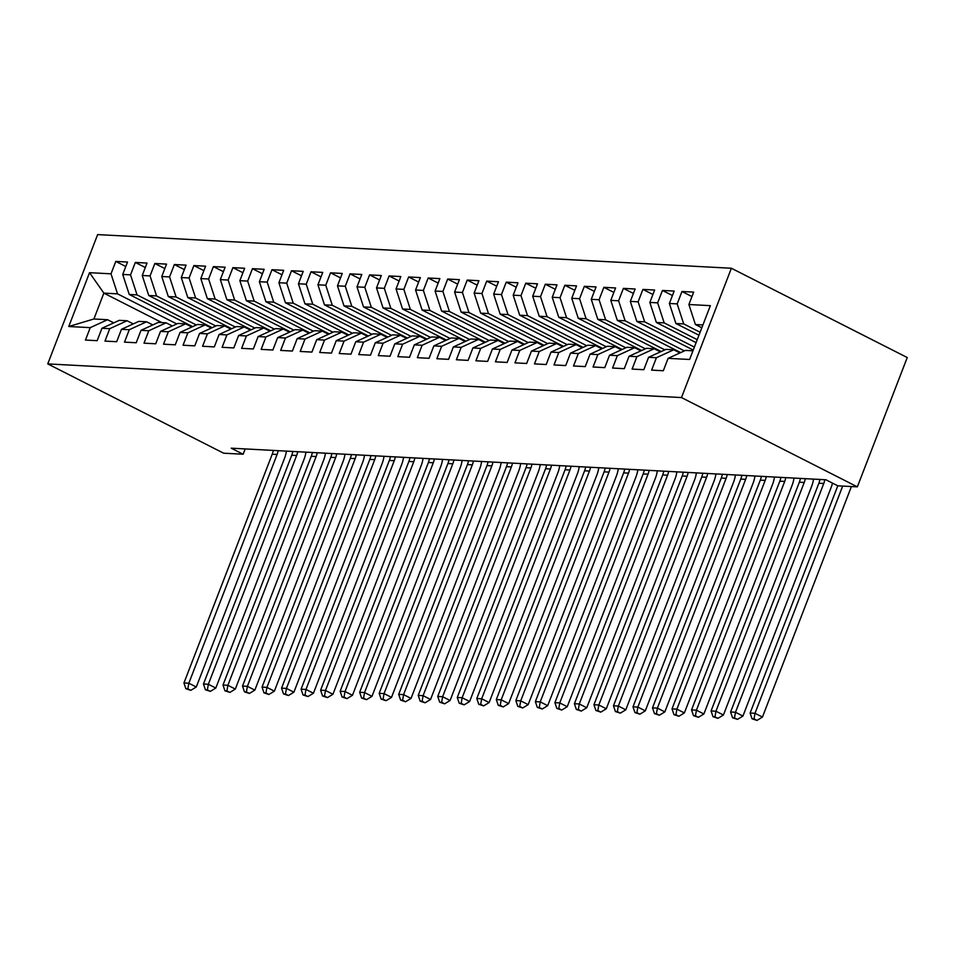 <?xml version="1.0" encoding="UTF-8"?>
<svg xmlns="http://www.w3.org/2000/svg" width="955" height="955" viewBox="0 0 955 955"><rect width="100%" height="100%" fill="white"/><g stroke="black" fill="none" stroke-linecap="round" stroke-linejoin="round"><path stroke-width="1.43" d="M731.375 268.248L97.649 234.596L47.75 363.903L681.476 397.567L731.375 268.248L907.25 357.54L857.351 486.859L681.476 397.567M161.932 322.611L103.868 293.125L89.531 272.676L68.76 326.503L90.236 327.649L85.449 340.052L97.159 340.672L101.946 328.269L109.753 328.675L104.966 341.09L116.689 341.711L121.476 329.308L129.283 329.714L124.496 342.129L136.207 342.75L140.994 330.335L148.801 330.752L144.014 343.167L155.725 343.788L160.512 331.373L168.331 331.791L163.544 344.194L175.254 344.827L180.041 332.412L187.849 332.829L183.062 345.233L194.772 345.853L199.559 333.45L207.378 333.868L202.591 346.271L214.302 346.892L219.089 334.489L226.896 334.907L222.109 347.31L233.82 347.93L238.607 335.527L246.414 335.945L241.627 348.348L253.35 348.969L258.137 336.566L265.944 336.972L261.157 349.387L272.867 350.007L277.654 337.604L285.461 338.01L280.675 350.425L292.397 351.046L297.184 338.631L304.991 339.049L300.204 351.464L311.915 352.085L316.702 339.67L324.509 340.087L319.722 352.49L331.445 353.111L336.232 340.708L344.039 341.126L339.252 353.529L350.963 354.15L355.749 341.747L363.557 342.165L358.77 354.568L370.48 355.188L375.279 342.785L383.086 343.203L378.299 355.606L390.01 356.227L394.797 343.824L402.604 344.23L397.817 356.645L409.528 357.265L414.315 344.862L422.134 345.268L417.347 357.683L429.058 358.304L433.845 345.889L441.652 346.307L436.865 358.722L448.575 359.343L453.362 346.928L461.181 347.345L456.383 359.749L468.105 360.381L472.892 347.966L480.699 348.384L475.912 360.787L487.623 361.408L492.41 349.005L500.217 349.423L495.43 361.826L507.153 362.446L511.94 350.043L519.747 350.461L514.96 362.864L526.671 363.485L531.457 351.082L539.265 351.5L534.478 363.903L546.2 364.524L550.987 352.12L558.794 352.526L554.007 364.941L565.718 365.562L570.505 353.147L578.312 353.565L573.525 365.98L585.236 366.601L590.035 354.186L597.842 354.603L593.055 367.007L604.766 367.639L609.553 355.224L617.36 355.642L612.573 368.045L624.284 368.666L629.07 356.263L636.889 356.681L632.103 369.084L643.813 369.704L648.6 357.301L656.407 357.719L651.62 370.122L663.331 370.743L668.118 358.34L689.594 359.474L710.365 305.66L688.889 304.514L693.676 292.111L681.966 291.49L677.179 303.893L669.371 303.475L674.158 291.072L662.448 290.451L657.649 302.854L649.842 302.437L654.629 290.034L642.918 289.413L638.131 301.816L630.324 301.398L635.111 288.995L623.4 288.374L618.613 300.777L610.794 300.371L615.581 287.956L603.87 287.336L599.083 299.739L591.276 299.333L596.063 286.918L584.353 286.297L579.566 298.712L571.747 298.294L576.545 285.879L564.823 285.259L560.036 297.674L552.229 297.256L557.016 284.853L545.305 284.22L540.518 296.635L532.711 296.217L537.498 283.814L525.775 283.193L520.988 295.596L513.181 295.179L517.968 282.776L506.257 282.155L501.471 294.558L493.663 294.14L498.45 281.737L486.728 281.116L481.941 293.519L474.134 293.101L478.921 280.698L467.21 280.078L462.423 292.481L454.616 292.075L459.403 279.66L447.68 279.039L442.893 291.454L435.086 291.036L439.873 278.621L428.162 278L423.375 290.416L415.568 289.998L420.355 277.595L408.645 276.962L403.858 289.377L396.038 288.959L400.825 276.556L389.115 275.935L384.328 288.338L376.521 287.921L381.308 275.518L369.597 274.897L364.81 287.3L356.991 286.882L361.778 274.479L350.067 273.858L345.28 286.261L337.473 285.843L342.26 273.44L330.549 272.82L325.762 285.223L317.943 284.817L322.742 272.402L311.02 271.781L306.233 284.184L298.426 283.778L303.213 271.363L291.502 270.743L286.715 283.158L278.908 282.74L283.695 270.325L271.972 269.704L267.185 282.119L259.378 281.701L264.165 269.298L252.454 268.677L247.667 281.08L239.86 280.663L244.647 268.26L232.925 267.639L228.138 280.042L220.33 279.624L225.117 267.221L213.407 266.6L208.62 279.003L200.813 278.585L205.6 266.182L193.889 265.562L189.09 277.965L181.283 277.559L186.07 265.144L174.359 264.523L169.572 276.926L161.765 276.52L166.552 264.105L154.841 263.485L150.054 275.9L142.235 275.482L147.022 263.067L135.312 262.446L130.525 274.861L122.718 274.443L127.504 262.04L115.794 261.407L125.785 266.493M89.531 272.676L111.007 273.822L115.794 261.407M857.351 486.859L837.822 485.82L825.908 479.768L231.229 448.182L243.143 454.234L245.196 448.922M192.624 326.658L129.247 294.474L137.054 294.892L196.3 324.975M122.718 274.443L129.247 294.474M130.525 274.861L137.054 294.892M68.76 326.503L93.888 318.994L107.557 319.722L113.752 322.862M90.236 327.649L107.557 319.722M212.153 327.684L148.765 295.513L156.572 295.931L215.83 326.001M142.235 275.482L148.765 295.513M150.054 275.9L156.572 295.931M101.946 328.269L119.268 320.343L127.075 320.749L133.27 323.9M109.753 328.675L127.075 320.749M231.671 328.723L168.295 296.551L176.102 296.969L235.348 327.04M161.765 276.52L168.295 296.551M169.572 276.926L176.102 296.969M121.476 329.308L138.785 321.381L146.593 321.787L152.8 324.939M129.283 329.714L146.593 321.787M251.201 329.762L187.813 297.59L195.62 297.996L254.878 328.078M181.283 277.559L187.813 297.59M189.09 277.965L195.62 297.996M140.994 330.335L158.315 322.408L166.122 322.826L172.318 325.977M148.801 330.752L166.122 322.826M270.719 330.8L207.342 298.629L215.15 299.034L274.395 329.117M200.813 278.585L207.342 298.629M208.62 279.003L215.15 299.034M160.512 331.373L177.833 323.447L185.64 323.864L191.848 327.016M168.331 331.791L185.64 323.864M290.248 331.839L226.86 299.655L234.667 300.073L293.925 330.155M220.33 279.624L226.86 299.655M228.138 280.042L234.667 300.073M180.041 332.412L197.363 324.485L205.17 324.903L211.365 328.054M187.849 332.829L205.17 324.903M309.766 332.877L246.39 300.694L254.197 301.112L313.443 331.194M239.86 280.663L246.39 300.694M247.667 281.08L254.197 301.112M199.559 333.45L216.881 325.524L224.688 325.942L230.895 329.081M207.378 333.868L224.688 325.942M329.296 333.916L265.908 301.732L273.715 302.15L332.973 332.233M259.378 281.701L265.908 301.732M267.185 282.119L273.715 302.15M219.089 334.489L236.41 326.562L244.217 326.98L250.413 330.12M226.896 334.907L244.217 326.98M348.814 334.942L285.438 302.771L293.245 303.189L352.49 333.271M278.908 282.74L285.438 302.771M286.715 283.158L293.245 303.189M238.607 335.527L255.928 327.601L263.735 328.019L269.931 331.158M246.414 335.945L263.735 328.019M368.332 335.981L304.955 303.809L312.763 304.227L372.008 334.298M298.426 283.778L304.955 303.809M306.233 284.184L312.763 304.227M258.137 336.566L275.458 328.639L283.265 329.045L289.461 332.197M265.944 336.972L283.265 329.045M387.861 337.019L324.473 304.848L332.292 305.266L391.538 335.336M317.943 284.817L324.473 304.848M325.762 285.223L332.292 305.266M277.654 337.604L294.976 329.666L302.783 330.084L308.978 333.235M285.461 338.01L302.783 330.084M407.379 338.058L344.003 305.887L351.81 306.292L411.056 336.375M337.473 285.843L344.003 305.887M345.28 286.261L351.81 306.292M297.184 338.631L314.493 330.705L322.312 331.122L328.508 334.274M304.991 339.049L322.312 331.122M426.909 339.097L363.521 306.925L371.34 307.331L430.586 337.413M356.991 286.882L363.521 306.925M364.81 287.3L371.34 307.331M316.702 339.67L334.023 331.743L341.83 332.161L348.026 335.312M324.509 340.087L341.83 332.161M446.427 340.135L383.05 307.952L390.858 308.37L450.103 338.452M376.521 287.921L383.05 307.952M384.328 288.338L390.858 308.37M336.232 340.708L353.541 332.782L361.36 333.2L367.556 336.339M344.039 341.126L361.36 333.2M465.956 341.174L402.568 308.99L410.375 309.408L469.633 339.491M396.038 288.959L402.568 308.99M403.858 289.377L410.375 309.408M355.749 341.747L373.071 333.82L380.878 334.238L387.073 337.378M363.557 342.165L380.878 334.238M485.474 342.212L422.098 310.029L429.905 310.447L489.151 340.529M415.568 289.998L422.098 310.029M423.375 290.416L429.905 310.447M375.279 342.785L392.589 334.859L400.396 335.277L406.603 338.416M383.086 343.203L400.396 335.277M505.004 343.239L441.616 311.067L449.423 311.485L508.681 341.556M435.086 291.036L441.616 311.067M442.893 291.454L449.423 311.485M394.797 343.824L412.118 335.897L419.925 336.303L426.121 339.455M402.604 344.23L419.925 336.303M524.522 344.277L461.146 312.106L468.953 312.524L528.199 342.594M454.616 292.075L461.146 312.106M462.423 292.481L468.953 312.524M414.315 344.862L431.636 336.936L439.443 337.342L445.651 340.493M422.134 345.268L439.443 337.342M544.052 345.316L480.663 313.144L488.471 313.55L547.728 343.633M474.134 293.101L480.663 313.144M481.941 293.519L488.471 313.55M433.845 345.889L451.166 337.963L458.973 338.38L465.169 341.532M441.652 346.307L458.973 338.38M563.569 346.355L500.193 314.183L508 314.589L567.246 344.671M493.663 294.14L500.193 314.183M501.471 294.558L508 314.589M453.362 346.928L470.684 339.001L478.491 339.419L484.698 342.57M461.181 347.345L478.491 339.419M583.087 347.393L519.711 315.21L527.518 315.627L586.776 345.71M513.181 295.179L519.711 315.21M520.988 295.596L527.518 315.627M472.892 347.966L490.213 340.04L498.021 340.458L504.216 343.597M480.699 348.384L498.021 340.458M602.617 348.432L539.229 316.248L547.048 316.666L606.294 346.749M532.711 296.217L539.229 316.248M540.518 296.635L547.048 316.666M492.41 349.005L509.731 341.078L517.538 341.496L523.734 344.636M500.217 349.423L517.538 341.496M622.135 349.47L558.759 317.287L566.566 317.705L625.812 347.787M552.229 297.256L558.759 317.287M560.036 297.674L566.566 317.705M511.94 350.043L529.249 342.117L537.068 342.535L543.264 345.674M519.747 350.461L537.068 342.535M641.664 350.497L578.276 318.325L586.095 318.743L645.341 348.814M571.747 298.294L578.276 318.325M579.566 298.712L586.095 318.743M531.457 351.082L548.779 343.155L556.586 343.561L562.782 346.713M539.265 351.5L556.586 343.561M661.182 351.536L597.806 319.364L605.613 319.782L664.859 349.852M591.276 299.333L597.806 319.364M599.083 299.739L605.613 319.782M550.987 352.12L568.297 344.194L576.116 344.6L582.311 347.751M558.794 352.526L576.116 344.6M680.712 352.574L617.324 320.402L625.131 320.808L684.389 350.891M610.794 300.371L617.324 320.402M618.613 300.777L625.131 320.808M570.505 353.147L587.826 345.221L595.634 345.638L601.829 348.79M578.312 353.565L595.634 345.638M693.235 350.055L636.854 321.441L644.661 321.847L694.38 347.095M630.324 301.398L636.854 321.441M638.131 301.816L644.661 321.847M590.035 354.186L607.344 346.259L615.151 346.677L621.359 349.828M597.842 354.603L615.151 346.677M696.1 342.642L656.372 322.468L664.179 322.886L697.246 339.67M649.842 302.437L656.372 322.468M657.649 302.854L664.179 322.886M609.553 355.224L626.874 347.298L634.681 347.716L640.877 350.867M617.36 355.642L634.681 347.716M698.965 335.217L675.901 323.506L683.708 323.924L700.111 332.245M669.371 303.475L675.901 323.506M677.179 303.893L683.708 323.924M629.07 356.263L646.392 348.336L654.199 348.754L660.406 351.894M636.889 356.681L654.199 348.754M701.818 327.792L695.419 324.545L702.928 324.951M688.889 304.514L695.419 324.545M648.6 357.301L665.922 349.375L673.729 349.793L679.924 352.932M656.407 357.719L673.729 349.793M47.75 363.903L223.625 453.195L243.143 454.234M176.782 323.936L117.537 293.853L103.868 293.125L93.888 318.994M668.118 358.34L685.439 350.413L692.948 350.807M111.007 273.822L117.537 293.853M681.966 291.49L691.957 296.563M662.448 290.451L672.439 295.525M642.918 289.413L652.91 294.486M623.4 288.374L633.392 293.448M603.87 287.336L613.862 292.409M584.353 286.297L594.344 291.371M564.823 285.259L574.826 290.332M545.305 284.22L555.297 289.305M525.775 283.193L535.779 288.267M506.257 282.155L516.249 287.228M486.728 281.116L496.731 286.19M467.21 280.078L477.202 285.151M447.68 279.039L457.684 284.113M428.162 278L438.154 283.074M408.645 276.962L418.636 282.047M389.115 275.935L399.106 281.009M369.597 274.897L379.589 279.97M350.067 273.858L360.071 278.932M330.549 272.82L340.541 277.893M311.02 271.781L321.023 276.855M291.502 270.743L301.494 275.816M271.972 269.704L281.976 274.777M252.454 268.677L262.446 273.751M232.925 267.639L242.928 272.712M213.407 266.6L223.398 271.674M193.889 265.562L203.881 270.635M174.359 264.523L184.351 269.597M154.841 263.485L164.833 268.558M135.312 262.446L145.315 267.519M837.798 485.809L750.117 713.039L754.999 713.289L762.448 717.074L850.726 488.327A28.578 24.532 93 0 0 851.347 486.537M842.68 486.071L754.999 713.289L754.02 718.9L752.062 718.793L757.005 720.404L754.02 718.9M757.005 720.404L762.448 717.074M750.117 713.039L752.062 718.793M824.822 479.708A19.052 16.354 -87 0 1 823.747 483.505L735.481 712.263L742.93 716.047L831.196 487.289A28.578 24.532 93 0 0 832.497 483.111M819.939 479.446A19.052 16.354 -87 0 1 818.865 483.242L730.599 712L735.481 712.263L734.49 717.862L732.545 717.754L737.475 719.378L734.49 717.862M737.475 719.378L742.93 716.047M730.599 712L732.545 717.754M805.304 478.67A19.052 16.354 -87 0 1 804.217 482.466L715.952 711.224L723.413 715.009L811.678 486.25A28.578 24.532 93 0 0 813.529 479.1M800.421 478.407A19.052 16.354 -87 0 1 799.347 482.215L711.069 710.962L715.952 711.224L714.973 716.823L713.015 716.716L717.957 718.339L714.973 716.823M717.957 718.339L723.413 715.009M711.069 710.962L713.015 716.716M785.774 477.631A19.052 16.354 -87 0 1 784.7 481.427L696.434 710.186L703.883 713.97L792.149 485.212A28.578 24.532 93 0 0 793.999 478.073M780.892 477.369A19.052 16.354 -87 0 1 779.817 481.177L691.551 709.923L696.434 710.186L695.455 715.784L693.497 715.677L698.427 717.301L695.455 715.784M698.427 717.301L703.883 713.97M691.551 709.923L693.497 715.677M766.256 476.593A19.052 16.354 -87 0 1 765.182 480.401L676.904 709.147L684.365 712.931L772.631 484.173A28.578 24.532 93 0 0 774.481 477.034M761.374 476.33A19.052 16.354 -87 0 1 760.299 480.138L672.022 708.885L676.904 709.147L675.925 714.746L673.979 714.65L678.91 716.262L675.925 714.746M678.91 716.262L684.365 712.931M672.022 708.885L673.979 714.65M746.726 475.554A19.052 16.354 -87 0 1 745.652 479.362L657.386 708.109L664.835 711.893L753.101 483.146A28.578 24.532 93 0 0 754.963 475.996M741.844 475.304A19.052 16.354 -87 0 1 740.77 479.1L652.504 707.846L657.386 708.109L656.407 713.707L654.45 713.612L659.38 715.223L656.407 713.707M659.38 715.223L664.835 711.893M652.504 707.846L654.45 713.612M727.209 474.516A19.052 16.354 -87 0 1 726.134 478.324L637.856 707.07L645.317 710.854L733.583 482.108A28.578 24.532 93 0 0 735.434 474.957M722.326 474.265A19.052 16.354 -87 0 1 721.252 478.061L632.986 706.819L637.856 707.07L636.878 712.669L634.932 712.573L639.862 714.185L636.878 712.669M639.862 714.185L645.317 710.854M632.986 706.819L634.932 712.573M707.679 473.489A19.052 16.354 -87 0 1 706.605 477.285L618.339 706.032L625.788 709.816L714.053 481.069A28.578 24.532 93 0 0 715.916 473.919M702.796 473.226A19.052 16.354 -87 0 1 701.722 477.023L613.456 705.781L618.339 706.032L617.36 711.642L615.402 711.535L620.332 713.146L617.36 711.642M620.332 713.146L625.788 709.816M613.456 705.781L615.402 711.535M688.161 472.45A19.052 16.354 -87 0 1 687.087 476.247L598.821 705.005L606.27 708.777L694.536 480.031A28.578 24.532 93 0 0 696.386 472.88M683.279 472.188A19.052 16.354 -87 0 1 682.204 475.984L593.938 704.742L598.821 705.005L597.83 710.604L595.884 710.496L600.814 712.12L597.83 710.604M600.814 712.12L606.27 708.777M593.938 704.742L595.884 710.496M668.631 471.412A19.052 16.354 -87 0 1 667.557 475.208L579.291 703.966L586.74 707.751L675.018 478.992A28.578 24.532 93 0 0 676.868 471.842M663.761 471.149A19.052 16.354 -87 0 1 662.675 474.957L574.409 703.704L579.291 703.966L578.312 709.565L576.354 709.458L581.297 711.081L578.312 709.565M581.297 711.081L586.74 707.751M574.409 703.704L576.354 709.458M649.114 470.373A19.052 16.354 -87 0 1 648.039 474.169L559.773 702.928L567.222 706.712L655.488 477.954A28.578 24.532 93 0 0 657.338 470.815M644.231 470.111A19.052 16.354 -87 0 1 643.157 473.919L554.891 702.665L559.773 702.928L558.782 708.526L556.837 708.419L561.767 710.043L558.782 708.526M561.767 710.043L567.222 706.712M554.891 702.665L556.837 708.419M629.596 469.335A19.052 16.354 -87 0 1 628.509 473.143L540.244 701.889L547.693 705.673L635.97 476.915A28.578 24.532 93 0 0 637.821 469.776M624.713 469.072A19.052 16.354 -87 0 1 623.627 472.88L535.361 701.627L540.244 701.889L539.265 707.488L537.307 707.38L542.249 709.004L539.265 707.488M542.249 709.004L547.693 705.673M535.361 701.627L537.307 707.38M610.066 468.296A19.052 16.354 -87 0 1 608.992 472.104L520.726 700.851L528.175 704.635L616.441 475.888A28.578 24.532 93 0 0 618.291 468.738M605.183 468.046A19.052 16.354 -87 0 1 604.109 471.842L515.843 700.588L520.726 700.851L519.735 706.449L517.789 706.354L522.719 707.965L519.735 706.449M522.719 707.965L528.175 704.635M515.843 700.588L517.789 706.354M590.548 467.258A19.052 16.354 -87 0 1 589.462 471.066L501.196 699.812L508.657 703.596L596.923 474.85A28.578 24.532 93 0 0 598.773 467.699M585.666 467.007A19.052 16.354 -87 0 1 584.591 470.803L496.314 699.561L501.196 699.812L500.217 705.411L498.259 705.315L503.201 706.927L500.217 705.411M503.201 706.927L508.657 703.596M496.314 699.561L498.259 705.315M571.018 466.231A19.052 16.354 -87 0 1 569.944 470.027L481.678 698.774L489.127 702.558L577.393 473.811A28.578 24.532 93 0 0 579.243 466.661M566.136 465.968A19.052 16.354 -87 0 1 565.062 469.764L476.796 698.523L481.678 698.774L480.699 704.384L478.742 704.277L483.672 705.888L480.699 704.384M483.672 705.888L489.127 702.558M476.796 698.523L478.742 704.277M551.501 465.192A19.052 16.354 -87 0 1 550.414 468.989L462.148 697.747L469.609 701.519L557.875 472.773A28.578 24.532 93 0 0 559.726 465.622M546.618 464.93A19.052 16.354 -87 0 1 545.544 468.726L457.266 697.484L462.148 697.747L461.17 703.346L459.224 703.238L464.154 704.85L461.17 703.346M464.154 704.85L469.609 701.519M457.266 697.484L459.224 703.238M531.971 464.154A19.052 16.354 -87 0 1 530.896 467.95L442.631 696.708L450.08 700.492L538.345 471.734A28.578 24.532 93 0 0 540.208 464.584M527.088 463.891A19.052 16.354 -87 0 1 526.014 467.687L437.748 696.446L442.631 696.708L441.652 702.307L439.694 702.2L444.624 703.823L441.652 702.307M444.624 703.823L450.08 700.492M437.748 696.446L439.694 702.2M512.453 463.115A19.052 16.354 -87 0 1 511.379 466.911L423.101 695.67L430.562 699.454L518.828 470.696A28.578 24.532 93 0 0 520.678 463.557M507.571 462.853A19.052 16.354 -87 0 1 506.496 466.661L418.23 695.407L423.101 695.67L422.122 701.268L420.176 701.161L425.106 702.785L422.122 701.268M425.106 702.785L430.562 699.454M418.23 695.407L420.176 701.161M492.923 462.077A19.052 16.354 -87 0 1 491.849 465.873L403.583 694.631L411.032 698.415L499.298 469.657A28.578 24.532 93 0 0 501.16 462.518M488.041 461.814A19.052 16.354 -87 0 1 486.966 465.622L398.701 694.369L403.583 694.631L402.604 700.23L400.646 700.122L405.577 701.746L402.604 700.23M405.577 701.746L411.032 698.415M398.701 694.369L400.646 700.122M473.405 461.038A19.052 16.354 -87 0 1 472.331 464.846L384.053 693.593L391.514 697.377L479.78 468.63A28.578 24.532 93 0 0 481.63 461.48M468.523 460.776A19.052 16.354 -87 0 1 467.449 464.584L379.183 693.33L384.053 693.593L383.074 699.191L381.129 699.096L386.059 700.707L383.074 699.191M386.059 700.707L391.514 697.377M379.183 693.33L381.129 699.096M453.876 460A19.052 16.354 -87 0 1 452.801 463.808L364.535 692.554L371.984 696.338L460.25 467.592A28.578 24.532 93 0 0 462.113 460.441M449.005 459.749A19.052 16.354 -87 0 1 447.919 463.545L359.653 692.291L364.535 692.554L363.557 698.153L361.599 698.057L366.529 699.669L363.557 698.153M366.529 699.669L371.984 696.338M359.653 692.291L361.599 698.057M434.358 458.961A19.052 16.354 -87 0 1 433.284 462.769L345.018 691.515L352.467 695.3L440.733 466.553A28.578 24.532 93 0 0 442.583 459.403M429.475 458.71A19.052 16.354 -87 0 1 428.401 462.507L340.135 691.265L345.018 691.515L344.027 697.126L342.081 697.019L347.011 698.63L344.027 697.126M347.011 698.63L352.467 695.3M340.135 691.265L342.081 697.019M414.828 457.934A19.052 16.354 -87 0 1 413.754 461.731L325.488 690.477L332.937 694.261L421.215 465.515A28.578 24.532 93 0 0 423.065 458.364M409.958 457.672A19.052 16.354 -87 0 1 408.871 461.468L320.605 690.226L325.488 690.477L324.509 696.088L322.551 695.98L327.493 697.592L324.509 696.088M327.493 697.592L332.937 694.261M320.605 690.226L322.551 695.98M395.31 456.896A19.052 16.354 -87 0 1 394.236 460.692L305.97 689.45L313.419 693.235L401.685 464.476A28.578 24.532 93 0 0 403.535 457.326M390.428 456.633A19.052 16.354 -87 0 1 389.354 460.429L301.088 689.188L305.97 689.45L304.979 695.049L303.033 694.942L307.964 696.565L304.979 695.049M307.964 696.565L313.419 693.235M301.088 689.188L303.033 694.942M375.793 455.857A19.052 16.354 -87 0 1 374.706 459.653L286.44 688.412L293.889 692.196L382.167 463.438A28.578 24.532 93 0 0 384.017 456.287M370.91 455.595A19.052 16.354 -87 0 1 369.824 459.403L281.558 688.149L286.44 688.412L285.461 694.01L283.504 693.903L288.446 695.527L285.461 694.01M288.446 695.527L293.889 692.196M281.558 688.149L283.504 693.903M356.263 454.819A19.052 16.354 -87 0 1 355.188 458.615L266.923 687.373L274.372 691.157L362.637 462.399A28.578 24.532 93 0 0 364.488 455.26M351.38 454.556A19.052 16.354 -87 0 1 350.306 458.364L262.04 687.111L266.923 687.373L265.932 692.972L263.986 692.864L268.916 694.488L265.932 692.972M268.916 694.488L274.372 691.157M262.04 687.111L263.986 692.864M336.745 453.78A19.052 16.354 -87 0 1 335.659 457.588L247.393 686.335L254.854 690.119L343.12 461.361A28.578 24.532 93 0 0 344.97 454.222M331.863 453.518A19.052 16.354 -87 0 1 330.788 457.326L242.51 686.072L247.393 686.335L246.414 691.933L244.456 691.826L249.398 693.449L246.414 691.933M249.398 693.449L254.854 690.119M242.51 686.072L244.456 691.826M317.215 452.742A19.052 16.354 -87 0 1 316.141 456.55L227.875 685.296L235.324 689.08L323.59 460.334A28.578 24.532 93 0 0 325.44 453.183M312.333 452.491A19.052 16.354 -87 0 1 311.258 456.287L222.993 685.033L227.875 685.296L226.896 690.895L224.938 690.799L229.869 692.411L226.896 690.895M229.869 692.411L235.324 689.08M222.993 685.033L224.938 690.799M297.697 451.703A19.052 16.354 -87 0 1 296.623 455.511L208.345 684.258L215.806 688.042L304.072 459.295A28.578 24.532 93 0 0 305.922 452.145M292.815 451.452A19.052 16.354 -87 0 1 291.741 455.249L203.463 684.007L208.345 684.258L207.366 689.856L205.421 689.761L210.351 691.372L207.366 689.856M210.351 691.372L215.806 688.042M203.463 684.007L205.421 689.761M278.168 450.676A19.052 16.354 -87 0 1 277.093 454.473L188.827 683.219L196.276 687.003L284.542 458.257A28.578 24.532 93 0 0 286.404 451.106M273.285 450.414A19.052 16.354 -87 0 1 272.211 454.21L183.945 682.968L188.827 683.219L187.849 688.83L185.891 688.722L190.821 690.334L187.849 688.83M190.821 690.334L196.276 687.003M183.945 682.968L185.891 688.722M823.747 483.505L818.865 483.242M804.217 482.466L799.347 482.215M784.7 481.427L779.817 481.177M765.182 480.401L760.299 480.138M745.652 479.362L740.77 479.1M726.134 478.324L721.252 478.061M706.605 477.285L701.722 477.023M687.087 476.247L682.204 475.984M667.557 475.208L662.675 474.957M648.039 474.169L643.157 473.919M628.509 473.143L623.627 472.88M608.992 472.104L604.109 471.842M589.462 471.066L584.591 470.803M569.944 470.027L565.062 469.764M550.414 468.989L545.544 468.726M530.896 467.95L526.014 467.687M511.379 466.911L506.496 466.661M491.849 465.873L486.966 465.622M472.331 464.846L467.449 464.584M452.801 463.808L447.919 463.545M433.284 462.769L428.401 462.507M413.754 461.731L408.871 461.468M394.236 460.692L389.354 460.429M374.706 459.653L369.824 459.403M355.188 458.615L350.306 458.364M335.659 457.588L330.788 457.326M316.141 456.55L311.258 456.287M296.623 455.511L291.741 455.249M277.093 454.473L272.211 454.21"/></g></svg>
